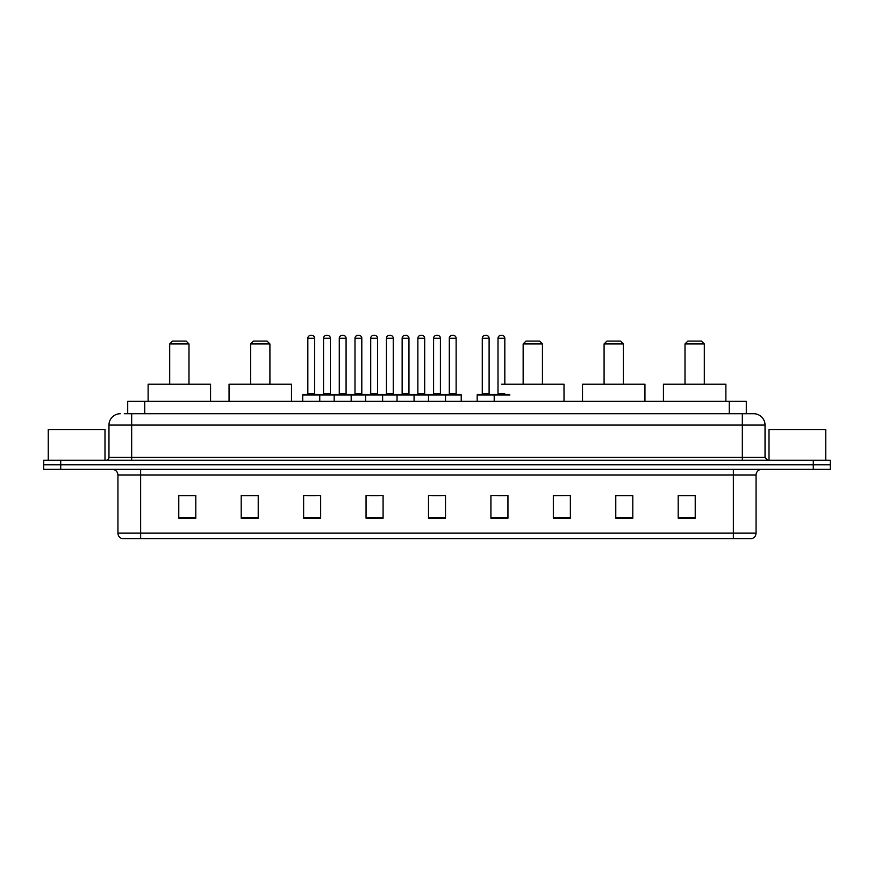 <?xml version="1.0" encoding="UTF-8"?>
<svg xmlns="http://www.w3.org/2000/svg" width="874" height="874" viewBox="0 0 874 874"><rect width="100%" height="100%" fill="white"/><g stroke="black" fill="none" stroke-linecap="round" stroke-linejoin="round"><path stroke-width="1.31" d="M124.294 413.73L131.668 413.73L124.294 413.73L127.702 413.73L127.702 401.242L746.298 401.242L746.298 413.73M120.317 413.73A11.351 11.351 0 0 0 108.966 425.081L108.966 457.43A2.841 2.841 0 0 1 106.125 460.27M765.034 425.081L131.668 425.081L131.668 413.73L753.683 413.73A11.351 11.351 0 0 1 765.034 425.081L765.034 457.43L767.875 460.27M60.721 460.27L43.7 460.27L43.7 464.804L60.721 464.804L43.7 464.804L43.7 469.349L60.721 469.349L60.721 464.804L813.279 464.804L60.721 464.804L60.721 460.27L813.279 460.27L813.279 464.804L830.3 464.804L813.279 464.804L813.279 469.349L60.721 469.349M830.3 460.27L830.3 464.804L830.3 460.27L813.279 460.27M753.508 413.73L749.706 413.73M751.695 538.592L122.305 538.592M122.021 538.592A5.67 5.67 0 0 1 117.935 533.14L140.638 533.14L140.638 538.592L733.362 538.592L733.362 533.14L756.065 533.14L756.065 475.03A5.67 5.67 0 0 1 761.746 469.349M117.935 533.14L117.935 475.03C117.597 471.578 115.707 469.688 112.254 469.349M695.223 518.216L695.223 495.514L678.202 495.514L678.202 518.216L695.223 518.216M632.798 518.216L632.798 495.514L615.777 495.514L615.777 518.216L632.798 518.216M570.372 518.216L570.372 495.514L553.34 495.514L553.34 518.216L570.372 518.216M507.947 518.216L507.947 495.514L490.915 495.514L490.915 518.216L507.947 518.216M195.798 518.216L195.798 495.514L178.777 495.514L178.777 518.216L195.798 518.216M258.223 518.216L258.223 495.514L241.202 495.514L241.202 518.216L258.223 518.216M320.66 518.216L320.66 495.514L303.628 495.514L303.628 518.216L320.66 518.216M383.085 518.216L383.085 495.514L366.053 495.514L366.053 518.216L383.085 518.216M445.511 518.216L445.511 495.514L428.489 495.514L428.489 518.216L445.511 518.216M830.3 469.349L830.3 464.804L830.3 469.349L813.279 469.349M733.362 538.592L751.531 538.592M570.372 495.514L553.34 495.624L570.372 495.514M369.866 495.624L378.376 495.624M306.982 495.624L315.492 495.624M497.153 495.624L505.675 495.624M432.739 495.624L441.261 495.624M258.223 495.624L241.202 495.624M195.798 495.624L178.777 495.624M632.798 495.624L615.777 495.624M695.223 495.624L678.202 495.624M104.989 460.27L104.989 429.626L48.245 429.626L48.245 460.27M169.687 343.93L188.992 343.93L186.151 341.089L172.528 341.089L169.687 343.93L169.687 384.221M188.992 343.93L188.992 384.221M210.558 401.242L210.558 384.221L148.121 384.221L148.121 401.242M250.62 343.93L269.913 343.93L267.083 341.089L253.46 341.089L250.62 343.93L250.62 384.221M269.913 343.93L269.913 384.221M291.49 401.242L291.49 384.221L229.054 384.221L229.054 401.242M523.155 343.93L542.448 343.93L539.608 341.089L525.984 341.089L523.155 343.93L523.155 384.221M542.448 343.93L542.448 384.221M564.014 401.242L564.014 384.221L501.589 384.221M604.087 343.93L623.38 343.93L620.54 341.089L606.917 341.089L604.087 343.93L604.087 384.221M623.38 343.93L623.38 384.221M644.946 401.242L644.946 384.221L582.51 384.221L582.51 401.242M685.008 343.93L704.313 343.93L701.472 341.089L687.849 341.089L685.008 343.93L685.008 384.221M704.313 343.93L704.313 384.221M725.879 401.242L725.879 384.221L663.442 384.221L663.442 401.242M825.755 460.27L825.755 429.626L769.011 429.626L769.011 460.27M444.779 394.436L460.664 394.436A0.568 0.568 0 0 1 461.232 395.004L302.721 395.004A0.568 0.568 0 0 1 303.289 394.436L319.185 394.436A0.568 0.568 0 0 1 319.753 395.004L319.753 401.242M314.64 338.249L307.834 338.249A2.841 2.841 0 0 1 310.663 335.408L311.799 335.408A2.841 2.841 0 0 1 314.64 338.249L314.64 393.868A0.568 0.568 0 0 0 315.208 394.436M307.834 338.249L307.834 393.868A0.568 0.568 0 0 1 307.266 394.436M302.721 395.004L302.721 401.242M334.163 401.242L334.163 395.004A0.568 0.568 0 0 1 334.731 394.436L350.627 394.436A0.568 0.568 0 0 1 351.184 395.004L351.184 401.242M346.082 338.249L339.276 338.249A2.841 2.841 0 0 1 342.105 335.408L343.242 335.408A2.841 2.841 0 0 1 346.082 338.249L346.082 393.868A0.568 0.568 0 0 0 346.65 394.436M339.276 338.249L339.276 393.868A0.568 0.568 0 0 1 338.708 394.436M365.605 401.242L365.605 395.004A0.568 0.568 0 0 1 366.173 394.436L382.058 394.436A0.568 0.568 0 0 1 382.626 395.004L382.626 401.242M377.524 338.249L370.707 338.249A2.841 2.841 0 0 1 373.548 335.408L374.684 335.408A2.841 2.841 0 0 1 377.524 338.249L377.524 393.868A0.568 0.568 0 0 0 378.092 394.436M370.707 338.249L370.707 393.868A0.568 0.568 0 0 1 370.15 394.436M397.047 401.242L397.047 395.004A0.568 0.568 0 0 1 397.615 394.436L413.5 394.436A0.568 0.568 0 0 1 414.068 395.004L414.068 401.242M408.966 338.249L402.149 338.249A2.841 2.841 0 0 1 404.99 335.408L406.126 335.408A2.841 2.841 0 0 1 408.966 338.249L408.966 393.868A0.568 0.568 0 0 0 409.535 394.436M402.149 338.249L402.149 393.868A0.568 0.568 0 0 1 401.581 394.436M428.489 401.242L428.489 395.004A0.568 0.568 0 0 1 429.058 394.436L444.942 394.436A0.568 0.568 0 0 1 445.511 395.004L445.511 401.242M440.409 338.249L433.591 338.249A2.841 2.841 0 0 1 436.432 335.408L437.568 335.408A2.841 2.841 0 0 1 440.409 338.249L440.409 393.868A0.568 0.568 0 0 0 440.977 394.436M433.591 338.249L433.591 393.868A0.568 0.568 0 0 1 433.023 394.436M509.924 395.004L477.182 395.004A0.568 0.568 0 0 1 477.75 394.436L493.635 394.436A0.568 0.568 0 0 1 494.203 395.004L494.203 401.242M489.101 338.249L482.284 338.249A2.841 2.841 0 0 1 485.125 335.408L486.261 335.408A2.841 2.841 0 0 1 489.101 338.249L489.101 393.868A0.568 0.568 0 0 0 489.669 394.436M482.284 338.249L482.284 393.868A0.568 0.568 0 0 1 481.727 394.436M477.182 395.004L477.182 401.242M334.906 394.436L319.01 394.436M323.555 338.249A2.841 2.841 0 0 1 326.384 335.408L327.521 335.408A2.841 2.841 0 0 1 330.361 338.249L323.555 338.249L323.555 393.868A0.568 0.568 0 0 1 322.987 394.436M330.361 338.249L330.361 393.868A0.568 0.568 0 0 0 330.929 394.436M366.337 394.436L350.452 394.436M354.997 338.249A2.841 2.841 0 0 1 357.827 335.408L358.963 335.408A2.841 2.841 0 0 1 361.803 338.249L354.997 338.249L354.997 393.868A0.568 0.568 0 0 1 354.429 394.436M361.803 338.249L361.803 393.868A0.568 0.568 0 0 0 362.371 394.436M397.779 394.436L381.894 394.436M386.428 338.249A2.841 2.841 0 0 1 389.269 335.408L390.405 335.408A2.841 2.841 0 0 1 393.245 338.249L386.428 338.249L386.428 393.868A0.568 0.568 0 0 1 385.86 394.436M393.245 338.249L393.245 393.868A0.568 0.568 0 0 0 393.813 394.436M429.221 394.436L413.336 394.436M417.87 338.249A2.841 2.841 0 0 1 420.711 335.408L421.847 335.408A2.841 2.841 0 0 1 424.688 338.249L417.87 338.249L417.87 393.868A0.568 0.568 0 0 1 417.302 394.436M424.688 338.249L424.688 393.868A0.568 0.568 0 0 0 425.256 394.436M449.312 338.249A2.841 2.841 0 0 1 452.153 335.408L453.289 335.408A2.841 2.841 0 0 1 456.13 338.249L449.312 338.249L449.312 393.868A0.568 0.568 0 0 1 448.744 394.436M456.13 338.249L456.13 393.868A0.568 0.568 0 0 0 456.698 394.436M461.232 395.004L461.232 401.242M493.471 394.436L509.356 394.436M498.005 338.249A2.841 2.841 0 0 1 500.846 335.408L501.982 335.408A2.841 2.841 0 0 1 504.822 338.249L498.005 338.249L498.005 393.868A0.568 0.568 0 0 1 497.437 394.436M504.822 338.249L504.822 384.221M144.734 413.73L144.734 401.242M729.266 413.73L729.266 401.242M131.668 460.27L131.668 425.081L108.966 425.081M108.966 457.43L765.034 457.43M742.332 413.73L742.332 460.27M733.362 469.349L733.362 475.03L117.935 475.03M756.065 475.03L733.362 475.03L733.362 533.14L140.638 533.14L140.638 469.349M445.511 517.43L428.489 517.43M383.085 517.43L366.053 517.43M320.66 517.43L303.628 517.43M258.223 517.43L241.202 517.43M195.798 517.43L178.777 517.43M507.947 517.43L490.915 517.43M570.372 517.43L553.34 517.43M632.798 517.43L615.777 517.43M695.223 517.43L678.202 517.43M307.834 393.868L314.64 393.868M339.276 393.868L346.082 393.868M370.707 393.868L377.524 393.868M402.149 393.868L408.966 393.868M433.591 393.868L440.409 393.868M482.284 393.868L489.101 393.868M323.555 393.868L330.361 393.868M354.997 393.868L361.803 393.868M386.428 393.868L393.245 393.868M417.87 393.868L424.688 393.868M449.312 393.868L456.13 393.868M498.005 393.868L504.822 393.868M751.979 538.592C754.546 537.674 755.912 535.86 756.065 533.14"/></g></svg>
